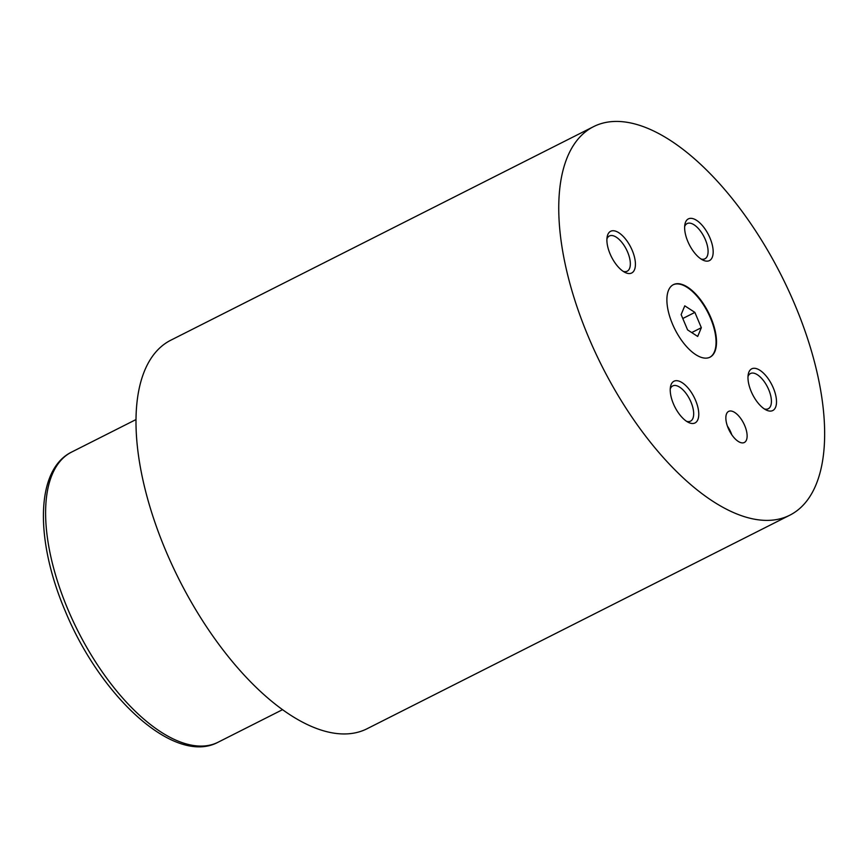 <?xml version="1.0" encoding="UTF-8"?>
<svg xmlns="http://www.w3.org/2000/svg" width="868" height="868" viewBox="0 0 868 868"><rect width="100%" height="100%" fill="white"/><g stroke="black" fill="none" stroke-linecap="round" stroke-linejoin="round"><path stroke-width="1.3" d="M744.733 425.624A17.414 8.04 63.2 0 0 728.632 411.399A17.414 8.04 63.2 0 0 728.241 428.26A17.414 8.04 63.2 0 0 744.343 442.485A17.414 8.04 63.2 0 0 744.733 425.624M731.778 434.749A17.414 8.04 63.2 0 0 730.943 432.589A17.414 8.04 63.2 0 0 727.406 426.101M710.935 317.84A40.622 18.76 63.2 0 0 673.384 284.65A40.622 18.76 63.2 0 0 672.461 323.981A40.622 18.76 63.2 0 0 710.013 357.182A40.622 18.76 63.2 0 0 710.935 317.84M709.785 357.291A40.622 18.76 63.2 0 0 710.48 318.079A40.622 18.76 63.2 0 0 673.156 284.769M632.219 250.375A23.36 10.785 63.2 0 0 617.69 232.071A23.36 10.785 63.2 0 0 607.155 236.877A23.36 10.785 63.2 0 0 610.095 253.912A23.36 10.785 63.2 0 0 625.134 272.476A23.36 10.785 63.2 0 0 632.219 250.375M623.278 271.413A19.736 9.114 63.2 0 0 627.184 271.207A19.736 9.114 63.2 0 0 627.629 252.1A19.736 9.114 63.2 0 0 609.39 235.977A19.736 9.114 63.2 0 0 606.916 239.004M773.301 387.92A23.36 10.785 63.2 0 0 758.773 369.616A23.36 10.785 63.2 0 0 748.238 374.412A23.36 10.785 63.2 0 0 751.178 391.446A23.36 10.785 63.2 0 0 766.227 410.021A23.36 10.785 63.2 0 0 773.301 387.92M764.372 408.947A19.736 9.114 63.2 0 0 768.267 408.752A19.736 9.114 63.2 0 0 768.712 389.645A19.736 9.114 63.2 0 0 750.473 373.522A19.736 9.114 63.2 0 0 747.999 376.538M709.97 237.973A23.36 10.785 63.2 0 0 695.431 219.669A23.36 10.785 63.2 0 0 684.895 224.465A23.36 10.785 63.2 0 0 687.836 241.499A23.36 10.785 63.2 0 0 702.885 260.075A23.36 10.785 63.2 0 0 709.97 237.973M701.029 259A19.736 9.114 63.2 0 0 704.925 258.805A19.736 9.114 63.2 0 0 705.38 239.698A19.736 9.114 63.2 0 0 687.13 223.575A19.736 9.114 63.2 0 0 684.657 226.591M695.561 400.322A23.36 10.785 63.2 0 0 681.033 382.018A23.36 10.785 63.2 0 0 670.487 386.824A23.36 10.785 63.2 0 0 673.438 403.859A23.36 10.785 63.2 0 0 688.476 422.423A23.36 10.785 63.2 0 0 695.561 400.322M686.621 421.36A19.736 9.114 63.2 0 0 690.527 421.154A19.736 9.114 63.2 0 0 690.971 402.047A19.736 9.114 63.2 0 0 672.722 385.924A19.736 9.114 63.2 0 0 670.248 388.951M593.56 126.641L170.812 340.202A217.651 100.504 63.2 0 0 165.864 550.92A217.651 100.504 63.2 0 0 367.077 728.74L789.837 515.18A217.651 100.504 63.2 0 0 794.773 304.462A217.651 100.504 63.2 0 0 593.56 126.641A217.651 100.504 63.2 0 0 588.623 337.359A217.651 100.504 63.2 0 0 789.837 515.18M684.776 305.84L681.13 314.596L687.597 329.894L697.698 336.448L701.344 327.703L694.877 312.393L684.776 305.84M682.79 318.502L694.877 312.393M691.72 332.563L701.344 327.703M67.91 609.423A162.511 75.039 63.2 0 0 218.15 742.194C174.848 765.663 100.84 697.351 65.317 611.246C35.165 540.775 35.121 469.979 71.599 452.087A162.511 75.039 63.2 0 0 67.91 609.423M218.15 742.194L282.545 709.666M71.599 452.087L136.005 419.559"/></g></svg>
